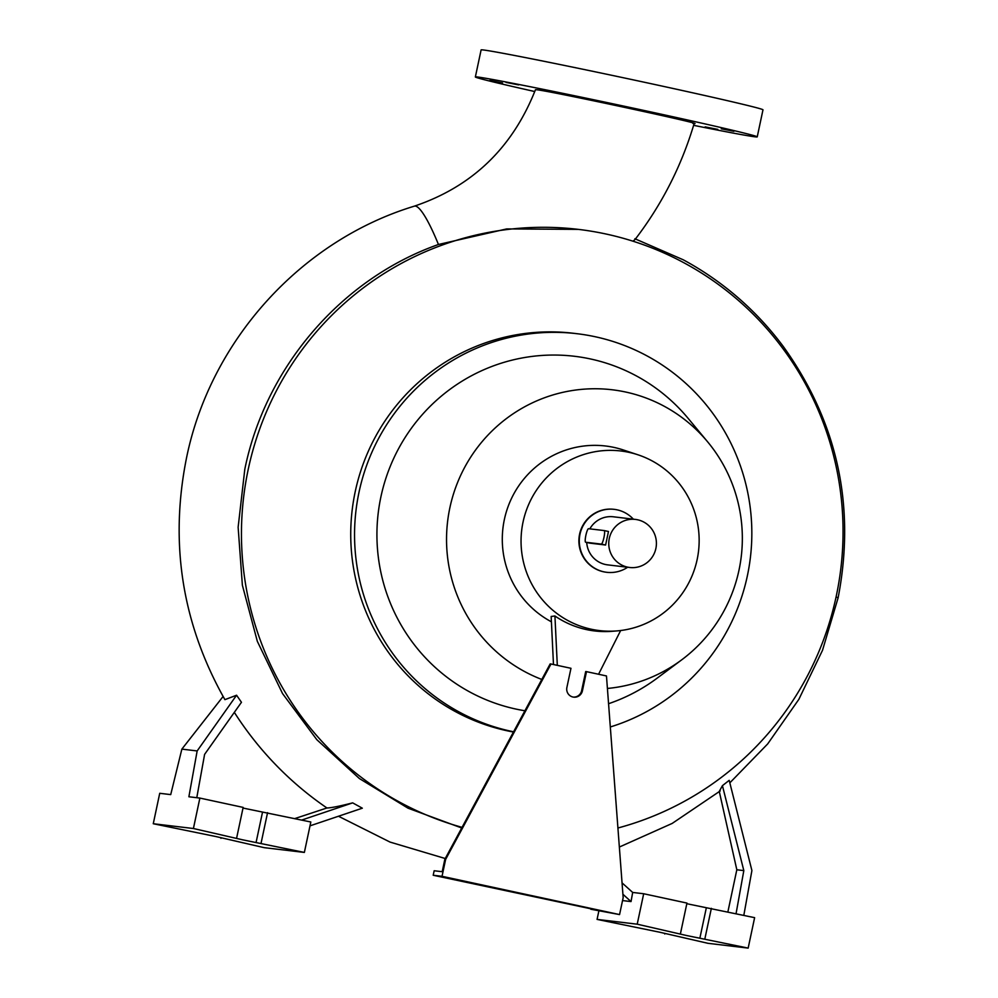 <?xml version="1.0" encoding="UTF-8"?>
<svg xmlns="http://www.w3.org/2000/svg" width="998" height="998" viewBox="0 0 998 998"><rect width="100%" height="100%" fill="white"/><g stroke="black" fill="none" stroke-linecap="round" stroke-linejoin="round"><path stroke-width="1.5" d="M692.911 123.428C715.641 126.571 550.235 90.93 536.687 89.758L535.452 89.72C512.535 147.829 472.166 186.638 414.37 206.149A80.688 12.937 72.6 0 1 415.318 206.075A80.688 12.937 72.6 0 1 438.446 244.485C341.491 278.704 265.543 367.114 244.809 469.235L238.135 527.231L242.377 585.227L257.334 641.34L282.534 693.56L316.853 739.718L359.38 778.54L408.07 808.205L461.725 827.991M682.258 119.061L669.633 116.566L682.258 119.061M733.892 131.299L721.28 128.792L733.892 131.299M717.762 129.378L705.149 126.883L717.762 129.378M502.505 82.984L489.893 80.476L502.505 82.984M518.636 84.905L506.023 82.397L518.636 84.905M593.086 99.85L580.474 97.342L593.086 99.85M736.062 913.657L743.822 870.605L722.427 785.663L719.259 791.426M722.427 785.663L729.201 780.349L751.906 870.53L743.822 915.328M196.781 797.714L204.602 754.376L241.454 702.293L236.576 695.219L224.912 699.648C182.222 624.049 169.398 543.536 186.476 458.119C210.254 340.904 300.735 240.63 414.37 206.149M310.016 825.845L362.324 808.193L352.668 802.866C339.769 806.172 331.186 807.881 326.945 807.981A337.062 331.835 -83.2 0 1 234.33 712.36M589.905 543.149L605.599 545.02L608.481 531.497L604.214 530.574A6.911 1.21 -77.8 0 0 604.177 530.562L588.521 528.703A6.911 1.21 -77.8 0 0 585.876 535.327A6.911 1.21 -77.8 0 0 585.626 542.226A6.911 1.21 -77.8 0 0 585.651 542.238L601.307 544.097A6.911 1.21 -77.8 0 0 603.94 537.535A6.911 1.21 -77.8 0 0 604.202 530.574L608.493 531.497M589.93 543.162L585.651 542.238L589.93 543.162M627.555 567.126A24.201 23.827 -83.2 0 1 609.079 539.531A24.201 23.827 -83.2 0 1 637.61 519.783A24.201 23.827 -83.2 0 1 656.085 547.378A24.201 23.827 -83.2 0 1 627.555 567.126M635.439 519.422L613.358 516.789A24.201 23.827 96.8 0 0 589.83 528.865M586.712 542.463A24.201 23.827 96.8 0 0 607.645 564.868L629.726 567.488M632.969 241.192L635.015 239.557C661.861 204.553 681.584 165.855 694.171 123.465M462.062 827.354A305.463 300.735 -83.2 0 1 247.155 474.624A305.463 300.735 -83.2 0 1 578.329 229.378A305.463 300.735 -83.2 0 1 605.749 233.956A305.463 300.735 -83.2 0 1 842.986 525.247A305.463 300.735 -83.2 0 1 617.912 828.003M578.329 229.378L506.71 228.916L438.446 244.485M513.446 732.045A201.721 198.602 -83.2 0 1 507.446 730.848A201.721 198.602 -83.2 0 1 353.479 500.871A201.721 198.602 -83.2 0 1 573.201 333.245L577.019 333.706A201.721 198.602 -83.2 0 1 595.132 336.725A201.721 198.602 -83.2 0 1 751.681 525.322A201.721 198.602 -83.2 0 1 610.302 726.968M591.303 629.227A90.444 89.034 -83.2 0 1 523.052 522.016A90.444 89.034 -83.2 0 1 628.902 452.331A90.444 89.034 -83.2 0 1 637.909 454.776A90.444 89.034 -83.2 0 1 698.513 551.295A90.444 89.034 -83.2 0 1 616.964 630.911A90.444 89.034 -83.2 0 1 591.303 629.227M551.42 621.816A93.575 92.128 -83.2 0 1 507.857 507.221A93.575 92.128 -83.2 0 1 613.895 447.391A93.575 92.128 -83.2 0 1 623.214 449.936L637.909 454.776M616.964 630.911L612.41 631.285A91.367 89.945 -83.2 0 1 586.487 629.588A91.367 89.945 -83.2 0 1 554.925 615.978L551.158 616.477L553.478 664.531M541.802 679.451A150.199 147.866 -83.2 0 1 452.643 496.755A150.199 147.866 -83.2 0 1 625.671 392.027A150.199 147.866 -83.2 0 1 707.644 441.852A150.199 147.866 -83.2 0 1 681.721 659.828A150.199 147.866 -83.2 0 1 607.408 688.458M524.923 710.763A179.004 176.234 -83.2 0 1 515.978 709.079A179.004 176.234 -83.2 0 1 380.899 496.867A179.004 176.234 -83.2 0 1 590.404 358.943A179.004 176.234 -83.2 0 1 688.109 418.337L707.644 441.852M513.583 731.784A201.721 198.602 -83.2 0 1 511.263 731.297A201.721 198.602 -83.2 0 1 357.296 501.32A201.721 198.602 -83.2 0 1 577.019 333.706M606.759 572.303L606.36 572.253A31.699 31.212 -83.2 0 1 579.589 534.204A31.699 31.212 -83.2 0 1 613.845 509.304L614.244 509.354A31.699 31.212 96.8 0 0 579.988 534.254A31.699 31.212 96.8 0 0 627.655 567.251M633.368 519.172A31.699 31.212 96.8 0 0 614.244 509.354M659.765 932.232L597.066 919.408L637.211 924.185L686.537 935.513L748.163 948.1L708.019 943.322L659.765 932.232M215.967 836.561L153.268 823.737L193.412 828.515L242.739 839.842L304.365 852.429L264.208 847.664L215.967 836.561M442.039 876.306L445.632 859.403L550.996 663.994L570.968 668.298L566.889 687.46A8.071 7.947 96.8 0 0 573.7 697.153A8.071 7.947 96.8 0 0 582.42 690.816L586.5 671.642L606.472 675.958L623.164 897.664L619.558 914.58L442.039 876.306L433.207 875.258L590.853 908.791M534.766 91.542A144.086 2.333 12 0 1 475.36 76.958A144.086 2.333 12 0 1 641.39 109.892A144.086 2.333 12 0 1 757.233 136.876A144.086 2.333 12 0 1 693.61 125.336M475.36 76.958L481.111 49.9A144.086 2.333 12 0 1 647.141 82.846A144.086 2.333 12 0 1 762.983 109.817L757.233 136.876M433.207 875.258L434.167 870.755L442.201 871.703L444.834 859.303L550.185 663.895L550.996 663.994M445.632 859.403L444.834 859.303M573.301 697.091A8.071 7.947 96.8 0 0 581.622 690.716L585.689 671.554L586.5 671.642M619.558 914.58L590.766 909.228M243.013 808.056L310.827 821.99L304.365 852.429M267.564 812.671L261.089 843.11M153.268 823.737L159.73 793.298L170.72 794.608L181.861 749.124L197.155 750.945L188.884 796.766L199.874 798.076L243.15 807.407L236.676 837.846M199.874 798.076L193.412 828.515M221.082 837.684L220.945 838.332M326.945 807.981L294.884 818.56M301.758 820.044L352.668 802.866M181.861 749.124L223.09 696.479M197.155 750.945L236.576 695.219M727.879 911.898L736.823 869.769L743.822 870.605M664.88 933.355L664.743 934.003M686.811 903.714L754.625 917.661L748.163 948.1M711.362 908.33L704.887 938.769M622.041 882.856L632.682 892.437L643.685 893.746L686.948 903.078L680.486 933.517M643.685 893.746L637.211 924.185M598.862 910.974L597.066 919.408M736.823 869.769L719.321 791.676M632.682 892.437L631.035 901.581L622.902 894.258M622.54 900.57L631.035 901.581M557.308 665.354L554.925 615.978M620.656 630.524L598.575 674.249M681.721 659.828L657.22 678.104A179.004 176.234 -83.2 0 1 608.555 703.715M729.825 782.856L767.687 743.922L798.849 699.349L822.502 650.322L838.12 597.802A80.688 1.297 -168.1 0 0 836.062 597.066M582.42 690.816L581.622 690.716M262.536 812.073L256.074 842.512M706.347 907.731L699.872 938.17M601.307 544.097L605.599 545.02M445.258 858.53L390.031 842.075L338.472 816.239M619.346 847.04L672.178 823.425L720.194 790.965M838.12 597.802C855.81 506.086 837.584 422.391 783.442 346.705C769.62 328.093 753.914 311.264 736.337 296.206C719.895 282.185 702.193 270.046 683.243 259.792L634.878 238.747"/></g></svg>
